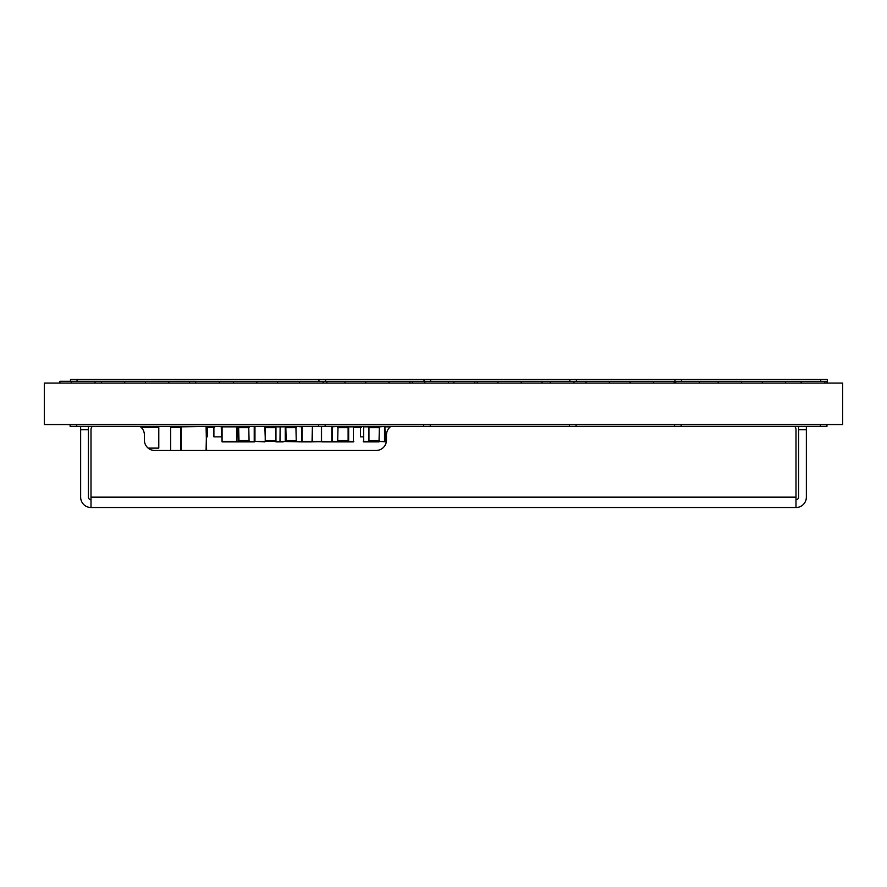 <?xml version="1.0" encoding="UTF-8"?>
<svg xmlns="http://www.w3.org/2000/svg" width="887" height="887" viewBox="0 0 887 887"><rect width="100%" height="100%" fill="white"/><g stroke="black" fill="none" stroke-linecap="round" stroke-linejoin="round"><path stroke-width="1.33" d="M842.65 424.563L44.35 424.563L44.35 383.084L842.65 383.084L842.65 424.563M312.401 426.858L312.036 441.892L301.768 441.892L301.768 426.337L332.17 426.337L332.17 441.892L353.425 441.892L353.425 426.337L353.425 441.892M353.791 441.371L348.658 441.371L348.658 426.858L353.791 426.858M337.304 426.337L331.805 426.858L331.805 441.371L337.67 441.371L338.036 426.337M338.579 441.116L348.114 440.595L348.114 427.634L338.579 427.124M321.382 426.858L321.382 441.371L332.17 441.892L321.903 441.892M275.957 427.124L265.368 427.124M265.368 441.116L275.957 441.116M275.957 426.337L275.957 441.892L283.219 441.892M236.596 426.337L236.596 441.892L222.083 441.892L221.573 426.858L238.093 426.858L238.093 441.371L236.596 441.892L254.591 441.892L249.092 441.371L248.726 426.337M248.172 427.124L238.647 427.634L239.013 441.116L248.172 441.116M249.458 426.337L264.858 426.337L265.368 441.371L254.225 441.371L254.225 426.858L254.957 426.858L254.957 441.371L264.858 441.892M321.526 441.726L307.013 441.892M390.335 426.858L384.526 426.858L384.526 441.371L379.392 441.371L386.322 441.892M363.626 441.892L363.626 426.337L363.626 441.892L379.026 441.892L379.392 426.858L384.891 426.337L385.257 441.371L386.399 441.371M379.758 426.337L379.026 426.337M378.472 427.124L368.948 427.634L379.392 427.634M379.392 440.595L368.948 440.595L368.948 427.634M368.948 440.595L378.472 441.116M368.759 441.892L368.759 426.337M280.137 426.858L279.993 441.371L280.137 426.858L285.27 426.858L285.27 441.371L275.957 441.371M279.993 441.371L301.768 441.892L296.269 441.371L295.903 426.337M295.349 427.124L285.825 427.634L286.191 441.116L295.349 441.116M296.635 426.337L302.134 426.858L302.134 441.371L312.401 441.371M206.604 436.859L207.303 436.859L207.303 427.379L214.632 427.379M170.648 450.485L170.648 427.379L180.682 427.379M353.913 427.379L361.253 427.379M363.116 436.859L360.51 436.859L360.51 426.337M272.542 426.337L272.542 427.124M221.573 436.859L221.229 426.337M221.229 436.859L213.9 436.859L213.9 426.337M141.133 427.379L158.784 427.379L158.784 448.112L148.162 448.112M156.19 427.379L156.19 426.337M206.604 450.485L206.083 426.337L181.203 426.858L181.203 450.485M180.682 426.858L180.682 450.485M219.411 381.31L219.411 383.084M573.967 381.31L573.967 383.084L573.944 381.31M675.728 381.31L675.728 383.084L675.717 381.31M699.433 381.31L699.433 383.084M71.27 381.31L71.27 383.084L71.304 381.31M550.25 381.31L550.25 383.084M299.396 381.31L299.396 383.084M323.09 381.31L323.09 383.084M195.683 381.31L195.683 383.084M219.377 381.31L219.377 383.084M801.183 381.31L801.183 383.084M824.877 381.31L824.877 383.084M95.009 381.31L95.009 383.084M424.84 381.31L424.84 383.084M448.534 381.31L448.534 383.084M820.375 424.563L820.375 426.337L826.961 426.337L826.961 424.563M820.375 426.337L681.138 426.337L681.138 424.563M674.552 424.563L674.552 426.337L681.138 426.337M674.552 426.337L576.062 426.337L576.062 424.563M569.476 424.563L569.476 426.337L576.062 426.337M569.476 426.337L430.239 426.337L430.239 424.563M423.653 424.563L423.653 426.337L430.239 426.337M423.653 426.337L325.163 426.337L325.163 424.563M318.588 424.563L318.588 426.337L325.163 426.337M318.588 426.337L76.714 426.337L76.714 424.563M70.128 424.563L70.128 426.337L76.714 426.337M681.504 381.31L681.504 379.492L827.316 379.492L827.316 381.31L59.906 381.277L59.906 383.084M77.069 381.31L77.069 379.492L70.494 379.492L70.494 381.31M77.069 379.492L318.943 379.492L318.943 381.31M325.529 381.31L325.529 379.492L318.943 379.492M325.529 379.492L424.019 379.492L424.019 381.31M430.605 381.31L430.605 379.492L424.019 379.492M430.605 379.492L569.842 379.492L569.842 381.31M576.428 381.31L576.428 379.492L569.842 379.492M576.428 379.492L674.918 379.492L674.918 381.31M681.504 379.492L674.918 379.492M326.871 383.084L326.871 381.31M412.4 383.084L412.4 381.31M474.6 383.084L474.6 381.31M124.701 383.084L124.701 381.31M145.435 383.084L145.435 381.31M168.763 383.084L168.763 381.31M189.496 383.084L189.496 381.31M233.558 383.084L233.558 381.31M256.886 383.084L256.886 381.31M277.62 383.084L277.62 381.31M345.01 383.084L345.01 381.31M365.743 383.084L365.743 381.31M389.071 383.084L389.071 381.31M409.805 383.084L409.805 381.31M453.867 383.084L453.867 381.31M477.195 383.084L477.195 381.31M497.929 383.084L497.929 381.31M521.257 383.084L521.257 381.31M541.99 383.084L541.99 381.31M586.052 383.084L586.052 381.31M609.38 383.084L609.38 381.31M630.114 383.084L630.114 381.31M653.442 383.084L653.442 381.31M674.175 383.084L674.175 381.31M718.237 383.084L718.237 381.31M741.565 383.084L741.565 381.31M762.299 383.084L762.299 381.31M785.627 383.084L785.627 381.31M827.094 383.084L827.094 381.31M101.373 383.084L101.373 381.31M91.006 499.725A2.594 2.594 0 0 1 88.412 497.141L88.412 426.337M798.588 426.337L798.588 497.141A2.594 2.594 0 0 1 795.994 499.725M80.639 426.337L80.639 497.141A10.367 10.367 0 0 0 91.006 507.508L795.994 507.508L795.994 429.751L795.994 497.141L91.006 497.141L91.006 507.508M798.588 429.751L806.361 429.751L806.361 497.141A10.367 10.367 0 0 1 795.994 507.508M91.006 497.141L91.006 429.751A5.189 5.189 0 0 1 92.281 426.337M806.361 429.751L806.361 426.337M794.719 426.337A5.189 5.189 0 0 1 795.994 429.751M139.836 426.337A10.367 10.367 0 0 1 144.393 434.929L144.393 440.118A10.367 10.367 0 0 0 154.759 450.485L376.11 450.485A10.367 10.367 0 0 0 386.477 440.118L386.477 434.929A10.367 10.367 0 0 1 391.045 426.337M337.67 427.634L348.114 427.634M348.114 440.595L337.67 440.595M321.537 441.371L321.537 426.858M265.368 440.595L275.957 440.595M275.957 427.634L265.368 427.634M279.993 426.858L275.957 426.858M238.647 440.595L249.092 440.595M249.092 427.634L238.647 427.634M265.224 426.858L265.224 441.371M321.382 441.371L312.546 441.371L312.546 426.858M237.117 426.858L236.596 441.371L222.083 441.371L222.083 426.337M385.257 441.371L384.526 441.371L385.257 441.371M363.26 426.858L368.393 426.858M363.26 441.371L368.393 441.371M285.825 440.595L296.269 440.595M296.269 427.634L285.825 427.634M151.012 426.337L151.012 427.379M206.083 450.485L206.604 426.858M820.741 379.492L820.741 381.31M80.639 429.751L88.412 429.751"/></g></svg>
